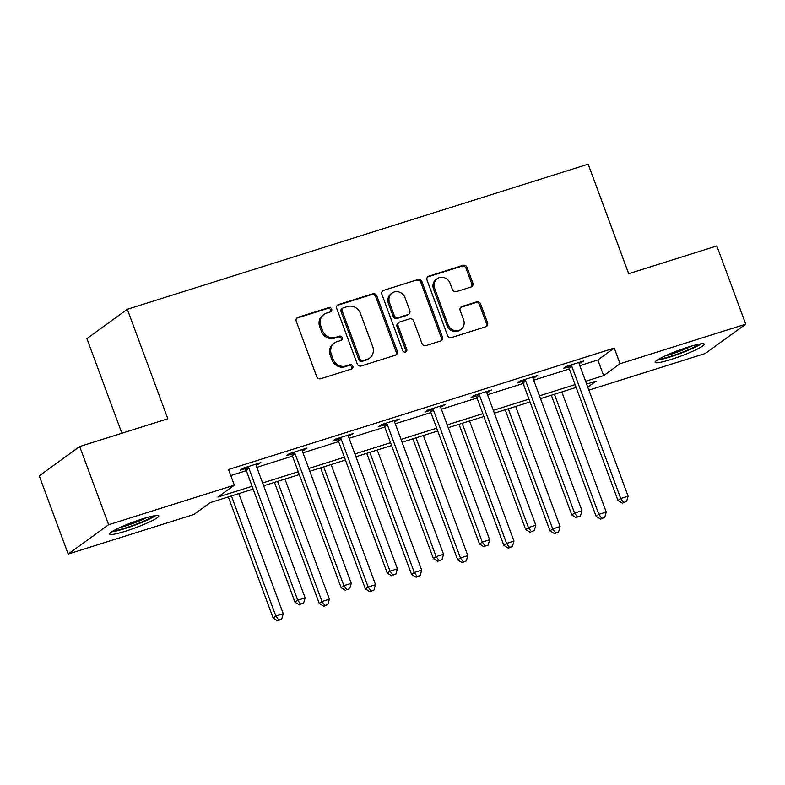 <?xml version="1.0" encoding="UTF-8"?>
<svg xmlns="http://www.w3.org/2000/svg" width="785" height="785" viewBox="0 0 785 785"><rect width="100%" height="100%" fill="white"/><g stroke="black" fill="none" stroke-linecap="round" stroke-linejoin="round"><path stroke-width="1.18" d="M331.692 309.104A2.306 2.11 54.1 0 0 328.856 307.592L298.015 317.307A3.297 3.022 54.1 0 0 296.249 321.291L316.689 376.564A3.297 3.022 54.1 0 0 320.731 378.723L351.582 369.009A2.306 2.11 54.1 0 0 352.818 366.222A2.306 2.11 54.1 0 0 349.992 364.711L345.999 365.967A10.548 9.665 54.1 0 1 333.075 359.069L331.368 354.467A10.548 9.665 54.1 0 1 334.469 342.996A10.548 9.665 54.1 0 1 337.02 341.71L341.014 340.454A2.306 2.11 54.1 0 0 342.25 337.668A2.306 2.11 54.1 0 0 339.424 336.157L335.43 337.413A10.548 9.665 54.1 0 1 322.507 330.514L320.8 325.903A10.548 9.665 54.1 0 1 323.901 314.432A10.548 9.665 54.1 0 1 326.462 313.156L330.456 311.89A2.306 2.11 54.1 0 0 331.692 309.104M330.397 311.91A2.306 2.11 54.1 0 0 327.767 308.387L296.916 318.102A3.297 3.022 54.1 0 0 296.72 318.17M351.523 369.028A2.306 2.11 54.1 0 0 348.893 365.506L344.909 366.762L345.999 365.967M340.955 340.474A2.306 2.11 54.1 0 0 338.335 336.951L334.341 338.207L335.43 337.413M671.155 359.422A26.199 3.081 -20.3 0 1 655.102 362.336A26.199 3.081 -20.3 0 1 688.209 347.068A26.199 3.081 -20.3 0 1 704.253 344.154A26.199 3.081 -20.3 0 1 671.155 359.422M125.728 531.141A26.199 3.081 -20.3 0 1 109.674 534.055A26.199 3.081 -20.3 0 1 142.782 518.787A26.199 3.081 -20.3 0 1 158.825 515.873A26.199 3.081 -20.3 0 1 125.728 531.141M471.078 286.996A3.297 3.022 54.1 0 0 472.845 283.012L467.104 267.499A3.297 3.022 54.1 0 0 463.072 265.34L428.806 276.134A3.297 3.022 54.1 0 0 427.04 280.117L447.489 335.391A3.297 3.022 54.1 0 0 451.532 337.55L485.787 326.756A3.297 3.022 54.1 0 0 487.554 322.772L480.626 304.04A3.297 3.022 54.1 0 0 476.583 301.891L461.923 306.503A3.297 3.022 54.1 0 0 460.157 310.487L463.592 319.78A8.821 8.076 54.1 0 1 461.001 329.366A8.821 8.076 54.1 0 1 448.058 324.666L434.596 288.281A8.821 8.076 54.1 0 1 437.186 278.695A8.821 8.076 54.1 0 1 450.129 283.385L452.376 289.449A3.297 3.022 54.1 0 0 456.419 291.608L471.078 286.996M253.153 489.094L210.292 502.596L193.895 514.479L68.187 554.063L39.25 475.847L79.697 446.528L167.843 418.768L127.337 309.27L588.171 164.183L628.677 273.69L716.813 245.94L745.75 324.146L705.303 353.476L588.878 390.125M79.697 446.528L108.624 524.733L234.342 485.159L217.936 497.042L252.113 486.288M579.821 365.653L597.856 359.972L614.253 348.089L228.553 469.518L234.342 485.159M614.253 348.089L620.042 363.73L745.75 324.146M376.81 295.925A3.297 3.022 54.1 0 0 372.777 293.767L338.512 304.56A3.297 3.022 54.1 0 0 336.745 308.544L357.195 363.818A3.297 3.022 54.1 0 0 361.237 365.977L395.493 355.193A3.297 3.022 54.1 0 0 397.259 351.199L376.81 295.925L375.721 296.72A3.297 3.022 54.1 0 0 371.678 294.561L337.422 305.345A3.297 3.022 54.1 0 0 337.216 305.424M383.659 290.342L417.924 279.558A3.297 3.022 54.1 0 1 421.957 281.717L442.406 336.991A3.297 3.022 54.1 0 1 440.64 340.975L425.98 345.586A3.297 3.022 54.1 0 1 421.938 343.438L413.646 321.016A3.297 3.022 54.1 0 0 409.603 318.857L399.879 321.919A3.297 3.022 54.1 0 0 398.113 325.903L406.748 349.247A2.306 2.11 54.1 0 1 406.071 351.759A2.306 2.11 54.1 0 1 402.685 350.522L381.893 294.326A3.297 3.022 54.1 0 1 383.659 290.342L417.924 279.558M127.337 309.27L86.89 338.59L121.901 433.241M230.78 475.543L246.333 470.647M256.823 467.34L292.471 456.114M302.971 452.808L338.61 441.592M349.109 438.285L384.758 427.06M395.257 423.763L430.896 412.537M441.396 409.23L477.045 398.005M487.544 394.708L523.183 383.482M533.682 380.175L569.321 368.95M256.106 465.211L260.855 462.6L243.105 468.184L240.377 470.166L245.155 468.655M302.245 450.688L306.994 448.068L289.243 453.661L286.515 455.643L291.304 454.132M348.393 436.156L353.142 433.546L335.391 439.129L332.654 441.111L337.442 439.61M394.531 421.633L399.28 419.013L381.53 424.606L378.802 426.589L383.59 425.077M440.679 407.101L445.419 404.491L427.678 410.074L424.94 412.056L429.729 410.555M486.818 392.578L491.567 389.959L473.816 395.552L471.088 397.534L475.877 396.023M532.966 378.046L537.705 375.436L519.964 381.019L517.227 383.001L522.015 381.5M579.104 363.524L583.854 360.904L566.103 366.497L563.365 368.479L568.154 366.968M68.187 554.063L108.624 524.733M587.769 387.123L595.992 381.167L586.65 384.1M576.151 387.407L540.512 398.633M530.012 401.94L494.364 413.155M483.864 416.462L448.225 427.688M437.726 430.994L402.077 442.21M391.578 445.517L355.939 456.742M345.439 460.039L309.8 471.265M299.301 474.572L263.652 485.797M585.61 381.294L603.645 375.613L620.042 363.73M262.612 482.981L298.261 471.765M308.76 468.459L344.399 457.233M354.899 453.926L390.547 442.711M401.037 439.404L436.686 428.178M447.185 424.871L482.824 413.656M493.323 410.349L528.972 399.123M539.472 395.817L575.111 384.601M597.856 359.972L603.645 375.613M258.118 464.583L257.745 463.572M304.266 450.05L303.893 449.049M350.404 435.528L350.031 434.517M396.543 420.995L396.18 419.995M442.691 406.473L442.318 405.462M488.829 391.941L488.456 390.94M534.977 377.418L534.605 376.408M581.116 362.886L580.743 361.885M323.901 314.432L322.812 315.227A10.548 9.665 54.1 0 0 319.711 326.697L320.8 325.903M334.341 338.207A10.548 9.665 54.1 0 1 321.418 331.299L319.711 326.697M334.469 342.996L333.37 343.791A10.548 9.665 54.1 0 0 330.279 355.252L331.368 354.467M344.909 366.762A10.548 9.665 54.1 0 1 331.976 359.864L330.279 355.252M395.699 355.114A3.297 3.022 54.1 0 0 396.17 351.994L375.721 296.72M343.3 307.848A2.306 2.11 54.1 0 0 342.064 310.644L360.011 359.157A2.306 2.11 54.1 0 0 362.837 360.668L367.046 359.344A10.548 9.665 54.1 0 0 369.607 358.058A10.548 9.665 54.1 0 0 372.698 346.597L360.433 313.431A10.548 9.665 54.1 0 0 347.51 306.523L343.3 307.848M342.741 308.132L341.642 308.927A2.306 2.11 54.1 0 0 340.965 311.429L342.064 310.644M369.607 358.058L368.508 358.853A10.548 9.665 54.1 0 1 365.957 360.138L361.748 361.463A2.306 2.11 54.1 0 1 358.912 359.952L340.965 311.429M440.846 340.906A3.297 3.022 54.1 0 0 441.317 337.786L420.868 282.502A3.297 3.022 54.1 0 0 416.825 280.353M399.084 322.321L397.985 323.116A3.297 3.022 54.1 0 0 397.024 326.697L405.649 350.041L406.748 349.247M405.452 352.053A2.306 2.11 54.1 0 0 405.649 350.041M405.04 297.75A8.821 8.076 54.1 0 0 392.098 293.06A8.821 8.076 54.1 0 0 389.507 302.647L394.247 315.462A3.297 3.022 54.1 0 0 398.289 317.621L408.014 314.559A3.297 3.022 54.1 0 0 409.78 310.575L405.04 297.75M392.098 293.06L391.009 293.855A8.821 8.076 54.1 0 0 388.418 303.432L389.507 302.647M408.818 314.157L407.719 314.952A3.297 3.022 54.1 0 1 406.924 315.354L397.2 318.416A3.297 3.022 54.1 0 1 393.157 316.257L388.418 303.432M437.186 278.695L436.097 279.48A8.821 8.076 54.1 0 0 433.506 289.066L434.596 288.281M461.001 329.366L459.912 330.151A8.821 8.076 54.1 0 1 446.969 325.461L433.506 289.066M485.993 326.688A3.297 3.022 54.1 0 0 486.464 323.567L479.527 304.835A3.297 3.022 54.1 0 0 475.494 302.676L460.834 307.298A3.297 3.022 54.1 0 0 460.628 307.367M471.275 286.917A3.297 3.022 54.1 0 0 471.746 283.797L466.015 268.293A3.297 3.022 54.1 0 0 461.972 266.135L427.717 276.919A3.297 3.022 54.1 0 0 427.511 276.997M228.317 496.915L273.121 618.04L275.859 616.058L283.257 613.733L238.817 493.608M231.428 495.943L275.859 616.058L278.763 620.022L277.664 620.817L281.717 619.09L278.763 620.022M283.257 613.733L281.717 619.09M277.664 620.817L273.121 618.04M248.884 468.184L246.147 470.166L294.993 602.193L297.721 600.211L248.884 468.184A3.356 3.071 54.1 0 0 248.237 467.085L247.893 466.683M300.626 604.175L303.579 603.243L300.626 604.175L297.721 600.211L305.12 597.885L256.283 465.858A3.356 3.071 54.1 0 1 256.057 464.622L256.067 464.102M246.147 470.166A3.356 3.071 54.1 0 0 245.509 469.067L244.41 467.772M294.993 602.193L299.527 604.96M303.579 603.243L305.12 597.885M153.683 515.882A22.677 2.669 -20.3 0 1 134.255 524.959A22.677 2.669 -20.3 0 1 113.59 530.709M119.703 527.618A20.999 2.463 159.7 0 0 147.021 517.511M111.725 531.847A26.033 3.062 159.7 0 0 134.392 525.332A26.033 3.062 159.7 0 0 155.842 515.529M699.111 344.164A22.677 2.669 -20.3 0 1 671.371 356.096A22.677 2.669 -20.3 0 1 659.017 358.99M665.13 355.899A20.999 2.463 159.7 0 0 671.342 354.133A20.999 2.463 159.7 0 0 692.448 345.792M657.153 360.129A26.033 3.062 159.7 0 0 670.282 356.881A26.033 3.062 159.7 0 0 701.27 343.81M274.465 482.392L319.269 603.508L321.997 601.526L329.396 599.2L284.965 479.085M277.566 481.411L321.997 601.526L324.902 605.49L323.812 606.285L327.865 604.558L324.902 605.49M329.396 599.2L327.865 604.558M323.812 606.285L319.269 603.508M320.604 467.86L365.408 588.986L368.145 587.003L375.534 584.678L331.103 464.553M323.714 466.889L368.145 587.003L371.05 590.968L369.951 591.762L374.003 590.035L371.05 590.968M375.534 584.678L374.003 590.035M369.951 591.762L365.408 588.986M295.023 453.651L292.295 455.634L341.132 587.661L343.859 585.679L295.023 453.651A3.356 3.071 54.1 0 0 294.385 452.552L294.032 452.15M346.764 589.643L349.727 588.711L346.764 589.643L343.859 585.679L351.258 583.353L302.421 451.326A3.356 3.071 54.1 0 1 302.205 450.09L302.205 449.579M292.295 455.634A3.356 3.071 54.1 0 0 291.647 454.535L290.548 453.249M341.132 587.661L345.675 590.438M349.727 588.711L351.258 583.353M341.171 439.129L338.433 441.111L387.27 573.138L390.008 571.156L341.171 439.129A3.356 3.071 54.1 0 0 340.523 438.03L340.18 437.628M392.912 575.12L395.866 574.188L392.912 575.12L390.008 571.156L397.396 568.831L348.56 436.803A3.356 3.071 54.1 0 1 348.344 435.567L348.354 435.047M338.433 441.111A3.356 3.071 54.1 0 0 337.786 440.012L336.696 438.717M387.27 573.138L391.813 575.905M395.866 574.188L397.396 568.831M366.752 453.337L411.556 574.453L414.284 572.481L421.682 570.145L377.251 450.031M369.853 452.356L414.284 572.481L417.188 576.435L416.099 577.23L420.152 575.513L417.188 576.435M421.682 570.145L420.152 575.513M416.099 577.23L411.556 574.453M412.89 438.805L457.694 559.931L460.432 557.949L467.821 555.623L423.39 435.498M415.991 437.834L460.432 557.949L463.327 561.913L462.237 562.708L466.29 560.981L463.327 561.913M467.821 555.623L466.29 560.981M462.237 562.708L457.694 559.931M459.039 424.283L503.842 545.398L506.57 543.426L513.969 541.091L469.528 420.976M462.139 423.301L506.57 543.426L509.475 547.38L508.386 548.175L512.428 546.458L509.475 547.38M513.969 541.091L512.428 546.458M508.386 548.175L503.842 545.398M387.309 424.597L384.581 426.579L433.418 558.606L436.146 556.624L387.309 424.597A3.356 3.071 54.1 0 0 386.662 423.498L386.318 423.095M439.05 560.588L442.014 559.656L439.05 560.588L436.146 556.624L443.545 554.298L394.708 422.271A3.356 3.071 54.1 0 1 394.492 421.035L394.492 420.524M384.581 426.579A3.356 3.071 54.1 0 0 383.934 425.48L382.835 424.194M433.418 558.606L437.961 561.383M442.014 559.656L443.545 554.298M433.457 410.074L430.72 412.056L479.557 544.083L482.294 542.101L433.457 410.074A3.356 3.071 54.1 0 0 432.81 408.975L432.466 408.573M485.199 546.066L488.152 545.133L485.199 546.066L482.294 542.101L489.683 539.776L440.846 407.749A3.356 3.071 54.1 0 1 440.63 406.512L440.63 405.992M430.72 412.056A3.356 3.071 54.1 0 0 430.072 410.957L428.973 409.662M479.557 544.083L484.1 546.86M488.152 545.133L489.683 539.776M479.596 395.552L476.858 397.524L525.705 529.551L528.433 527.569L479.596 395.552A3.356 3.071 54.1 0 0 478.948 394.443L478.605 394.041M531.337 531.533L534.291 530.601L531.337 531.533L528.433 527.569L535.831 525.243L486.994 393.216A3.356 3.071 54.1 0 1 486.769 391.98L486.778 391.47M476.858 397.524A3.356 3.071 54.1 0 0 476.22 396.425L475.121 395.14M525.705 529.551L530.248 532.328M534.291 530.601L535.831 525.243M505.177 409.75L549.981 530.876L552.709 528.894L560.107 526.568L515.676 406.453M508.278 408.779L552.709 528.894L555.613 532.858L554.524 533.653L558.577 531.926L555.613 532.858M560.107 526.568L558.577 531.926M554.524 533.653L549.981 530.876M525.734 381.019L523.006 383.001L571.843 515.029L574.581 513.047L525.734 381.019A3.356 3.071 54.1 0 0 525.096 379.92L524.753 379.518M577.475 517.011L580.439 516.079L577.475 517.011L574.581 513.047L581.97 510.721L533.133 378.694A3.356 3.071 54.1 0 1 532.917 377.457L532.917 376.947M523.006 383.001A3.356 3.071 54.1 0 0 522.359 381.902L521.26 380.617M571.843 515.029L576.386 517.806M580.439 516.079L581.97 510.721M551.315 395.228L596.119 516.353L598.857 514.371L606.246 512.036L561.815 391.921M554.426 394.247L598.857 514.371L601.761 518.336L600.662 519.12L604.715 517.403L601.761 518.336M606.246 512.036L604.715 517.403M600.662 519.12L596.119 516.353M571.882 366.497L569.145 368.469L617.981 500.496L620.719 498.514L571.882 366.497A3.356 3.071 54.1 0 0 571.235 365.388L570.891 364.986M623.624 502.478L626.577 501.546L623.624 502.478L620.719 498.514L628.118 496.189L579.271 364.161A3.356 3.071 54.1 0 1 579.055 362.925L579.065 362.415M569.145 368.469A3.356 3.071 54.1 0 0 568.507 367.37L567.408 366.085M617.981 500.496L622.525 503.273M626.577 501.546L628.118 496.189M327.767 308.387L328.856 307.592M348.893 365.506L349.992 364.711M338.335 336.951L339.424 336.157M321.418 331.299L322.507 330.514M331.976 359.864L333.075 359.069M296.916 318.102L298.015 317.307M396.17 351.994L397.259 351.199M337.422 305.345L338.512 304.56M371.678 294.561L372.777 293.767M358.912 359.952L360.011 359.157M361.748 361.463L362.837 360.668M365.957 360.138L367.046 359.344M420.868 282.502L421.957 281.717M441.317 337.786L442.406 336.991M397.024 326.697L398.113 325.903M393.157 316.257L394.247 315.462M397.2 318.416L398.289 317.621M406.924 315.354L408.014 314.559M446.969 325.461L448.058 324.666M460.834 307.298L461.923 306.503M475.494 302.676L476.583 301.891M479.527 304.835L480.626 304.04M486.464 323.567L487.554 322.772M427.717 276.919L428.806 276.134M461.972 266.135L463.072 265.34M466.015 268.293L467.104 267.499M471.746 283.797L472.845 283.012M248.237 467.085L245.509 469.067M294.385 452.552L291.647 454.535M340.523 438.03L337.786 440.012M386.662 423.498L383.934 425.48M432.81 408.975L430.072 410.957M478.948 394.443L476.22 396.425M525.096 379.92L522.359 381.902M571.235 365.388L568.507 367.37"/></g></svg>
